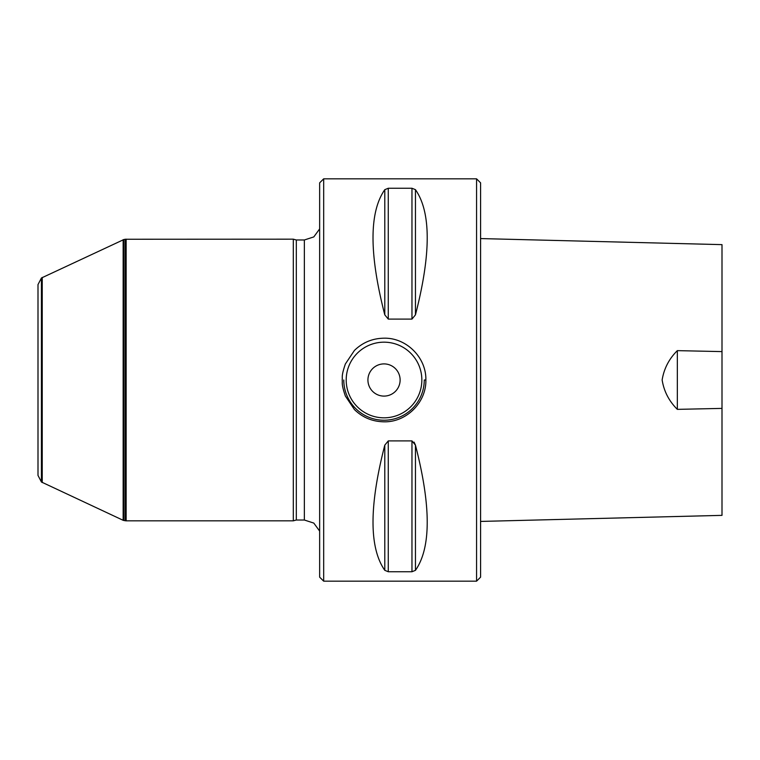 <?xml version="1.0" encoding="UTF-8"?>
<svg xmlns="http://www.w3.org/2000/svg" width="760" height="760" viewBox="0 0 760 760"><rect width="100%" height="100%" fill="white"/><g stroke="black" fill="none" stroke-linecap="round" stroke-linejoin="round"><path stroke-width="1.14" d="M41.429 277.998L38 284.591L38 475.409L41.429 482.001L41.429 277.998L123.956 239.495L123.956 520.505L125.334 520.752L125.334 239.248L293.303 239.172L293.303 520.828L296.315 520.02L296.315 239.98L304.361 239.98L313.794 236.92L319.647 228.912M476.567 178.828L480.586 182.846L480.586 577.153L476.567 581.172L323.674 581.172L323.674 178.828L476.567 178.828L476.567 581.172M722 515.365L480.586 521.427L480.586 238.573L722 244.634L722 351.604L677.341 350.635C669.066 358.824 663.993 368.6 662.14 379.962C663.955 391.334 669.019 401.128 677.341 409.365L722 408.395L722 515.365L722 351.557M722 261.003L722 244.634M677.341 409.365L677.341 350.635M415.454 189.667C431.138 212.182 431.138 253.906 415.454 314.849L411.967 319.095L388.274 319.095L384.788 314.849C369.094 253.906 369.094 212.182 384.788 189.667L388.274 188.261L411.967 188.261L415.454 189.667L415.454 314.849M415.454 570.332L415.454 445.151C431.138 506.094 431.138 547.817 415.454 570.332L411.967 571.739L388.274 571.739L384.788 570.332C369.094 547.817 369.094 506.094 384.788 445.151L388.274 440.904L411.967 440.904L415.454 445.151L414.048 442.111M388.274 440.904L388.274 571.739M342.18 380C342.655 377.122 341.022 376.647 345.373 363.964L354.435 350.426C362.662 342.437 372.523 338.361 384.019 338.19C406.391 337.611 426.445 357.618 425.866 380L425.866 380C426.445 402.382 406.391 422.38 384.028 421.809C372.523 421.638 362.662 417.563 354.435 409.573L345.373 396.036C341.022 383.353 342.655 382.888 342.18 380M424.26 380L424.26 380A40.233 40.233 0 0 1 384.028 420.233A40.233 40.233 0 0 1 343.786 380A40.233 40.233 0 0 0 384.028 420.233A40.233 40.233 0 0 0 424.26 380L425.866 380M367.925 380A16.093 16.093 0 0 1 392.074 366.063A16.093 16.093 0 0 1 392.074 393.937A16.093 16.093 0 0 1 367.925 380M323.674 581.172L319.647 577.153L319.647 182.846L323.674 178.828M125.334 520.752L126.141 520.828L126.141 239.172M41.429 482.001L123.148 520.296L123.148 239.704M42.237 482.562L42.237 277.438M411.967 188.261L411.967 319.095M388.274 188.261L388.274 319.095M384.788 189.667L384.788 314.849M411.967 571.739L411.967 440.904M384.788 570.332L384.788 445.151M421.847 380A37.819 37.819 0 0 0 365.113 347.244A37.819 37.819 0 0 0 365.113 412.756A37.819 37.819 0 0 0 421.847 380M296.315 520.02L304.361 520.02L304.361 239.98M304.361 520.02L313.794 523.079L319.647 531.088M296.315 239.98L293.303 239.172M126.141 520.828L293.303 520.828M125.334 239.248L123.956 239.495M123.148 520.296L123.956 520.505"/></g></svg>
